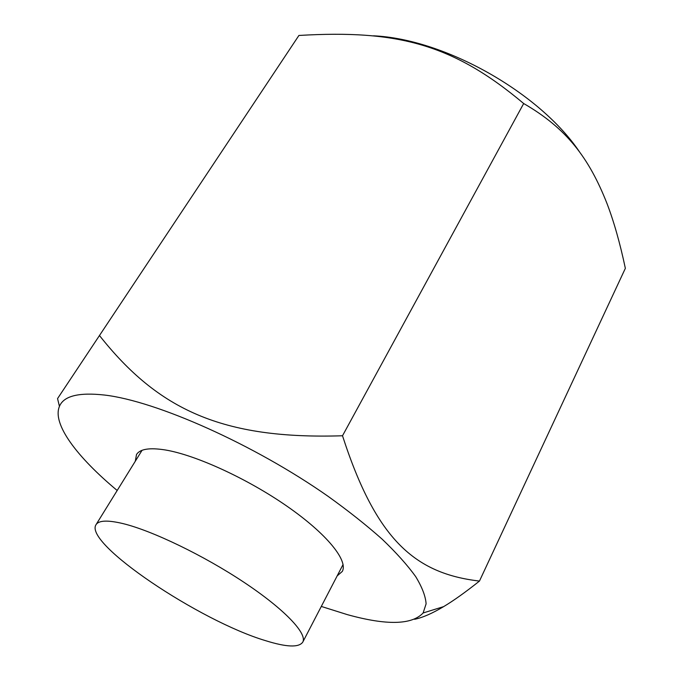 <?xml version="1.0" encoding="UTF-8"?>
<svg xmlns="http://www.w3.org/2000/svg" width="680" height="680" viewBox="0 0 680 680"><rect width="100%" height="100%" fill="white"/><g stroke="black" fill="none" stroke-linecap="round" stroke-linejoin="round"><path stroke-width="1.02" d="M414.604 619.293C422.577 617.652 432.25 613.428 443.623 606.628C453.543 600.712 465.486 592.195 479.46 581.068L625.354 268.337C620.049 243.227 613.929 221.621 607.002 203.541C589.058 158.015 566.737 128.375 523.677 103.522C453.152 44.234 397.622 29.614 298.911 35.462L57.553 398.591L298.911 35.462M579.615 152.04C539.648 92.531 444.618 38.981 373.481 35.811M523.677 103.522L342.507 435.769C222.13 439.586 158.125 409.64 99.518 335.589M479.46 581.068C415.378 573.588 376.286 540.192 342.507 435.769M321.3 606.441L347.293 614.618C386.572 625.506 411.85 624.962 423.122 612.977L426.105 603.832C425.587 596.241 422.101 587.146 415.65 576.546C407.447 565.173 396.287 552.712 382.168 539.189C366.452 525.215 348.415 510.918 328.058 496.306C254.014 444.371 156.247 401.038 104.644 395.063C78.786 392.181 63.716 395.947 59.441 406.368C51.977 424.031 77.112 457.121 117.189 490.492M337.152 575.909L342.295 571.429C348.304 560.592 326.927 533.936 287.096 506.277C247.358 478.635 195.627 454.971 165.325 449.964C149.6 447.465 139.995 448.978 136.51 454.529L135.294 461.236M96.033 524.671C83.419 543.32 199.92 621.146 265.514 640.645C286.484 647.215 298.902 647.708 302.77 642.115C307.53 633.7 284.725 609.408 244.188 582.437C203.754 555.492 152.244 530.697 122.969 523.591C107.737 519.979 98.761 520.336 96.033 524.671L142.052 450.313M59.441 406.368L57.553 398.591M423.122 612.977L443.623 606.628M302.77 642.115L343.077 564.51"/></g></svg>
